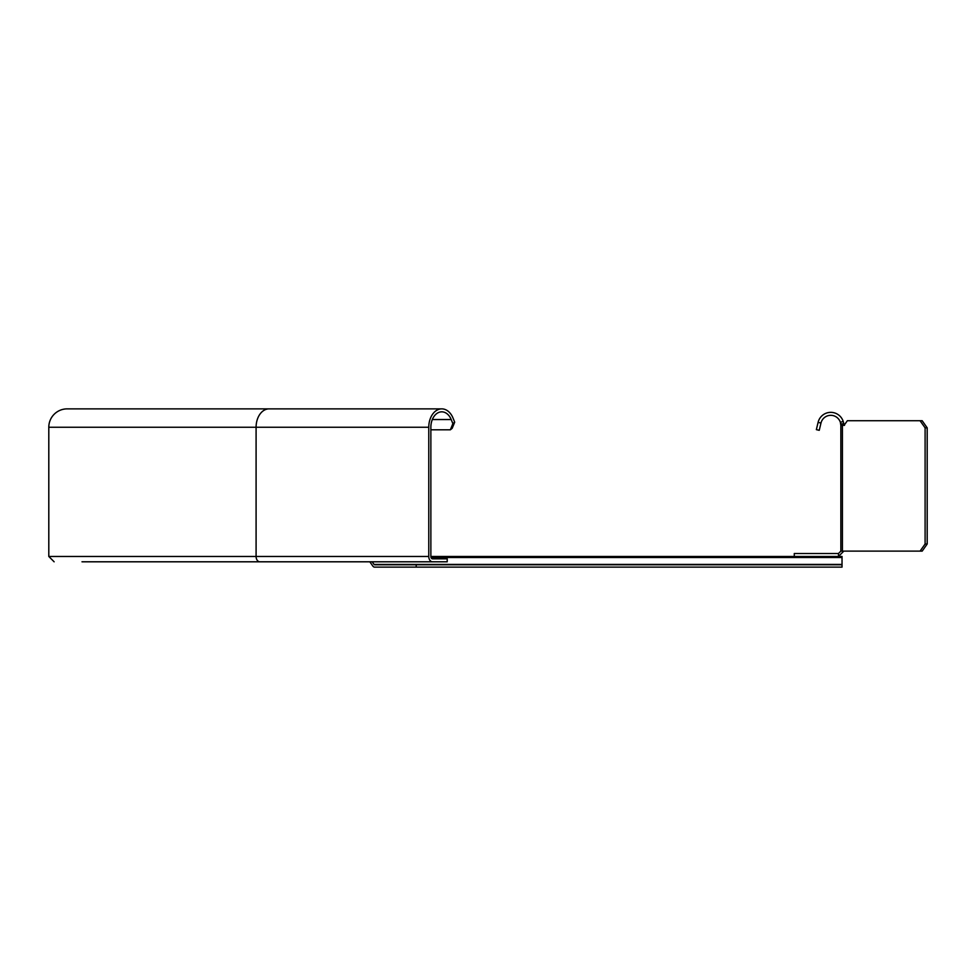 <?xml version="1.0" encoding="UTF-8"?>
<svg xmlns="http://www.w3.org/2000/svg" width="976" height="976" viewBox="0 0 976 976"><rect width="100%" height="100%" fill="white"/><g stroke="black" fill="none" stroke-linecap="round" stroke-linejoin="round"><path stroke-width="1.46" d="M432.331 419.534L451.205 419.534A15.409 10.895 -90 0 0 441.762 411.835A15.409 10.895 -90 0 0 430.867 427.244L430.867 556.466A2.367 1.671 -90 0 0 432.551 558.833L447.215 558.833L447.215 561.798L81.996 561.798M451.205 419.534L452.876 423.645L454.694 422.169L453.023 418.057A18.373 12.993 90 0 0 441.762 408.871A18.373 12.993 90 0 0 428.769 427.244L428.769 556.466A5.331 3.77 90 0 0 432.551 561.798M454.694 422.169L452.181 428.318L450.363 429.806L452.876 423.645M259.86 561.798A5.331 3.77 -90 0 1 256.09 556.466L48.8 556.466L48.8 427.244A18.373 18.373 0 0 1 67.173 408.871L441.762 408.871M450.363 429.806L430.867 429.806M920.075 551.123L840.848 551.123L840.848 425.377L842.41 425.377A3.562 2.513 90 0 0 842.959 425.463A3.562 2.513 90 0 0 844.728 424.426L847.351 420.729L922.174 420.729L927.2 427.842L927.2 544.01L922.174 551.123L920.075 551.123L925.102 544.01L927.2 544.01M927.2 427.842L925.102 427.842L925.102 544.01M794.281 556.466L794.281 553.502L838.482 553.502L840.848 551.123M838.482 553.502L838.482 556.466L843.813 551.123M925.102 427.842L920.075 420.729M844.374 425.292L842.117 425.304A4.697 2.22 -19.6 0 0 842.41 425.377L843.496 425.377M844.106 424.938L843.203 421.425A13.042 13.042 0 0 0 818.095 422.364L820.975 423.047A10.077 10.077 0 0 1 840.373 422.327L843.203 421.425M843.74 423.657L840.836 424.048L841.519 425.024L840.373 422.327L840.848 425.377M841.263 424.804L842.41 425.377L842.41 551.123M843.984 424.658L844.508 425.377M843.801 423.962L843.959 424.597M843.301 421.754L843.545 422.742L843.301 421.754M820.889 423.401L819.242 430.318L816.363 429.635L818.01 422.718M508.447 556.466L510.131 556.466M430.867 556.466L842.032 556.466L842.032 567.129L374.638 567.129A3.562 2.513 -90 0 1 372.856 566.092L369.819 561.798M842.032 564.409L374.04 564.409A1.183 0.842 90 0 0 374.638 564.762L416.203 564.762L416.203 567.129M374.04 564.409L372.185 561.798M416.203 564.762L842.032 564.762M48.8 427.244L256.09 427.244A18.373 12.993 -90 0 1 269.083 408.871M428.769 556.466L256.09 556.466L256.09 427.244L428.769 427.244M843.728 425.292L842.117 425.304M842.032 557.503L431.038 557.503M48.8 556.466L54.131 561.798"/></g></svg>
